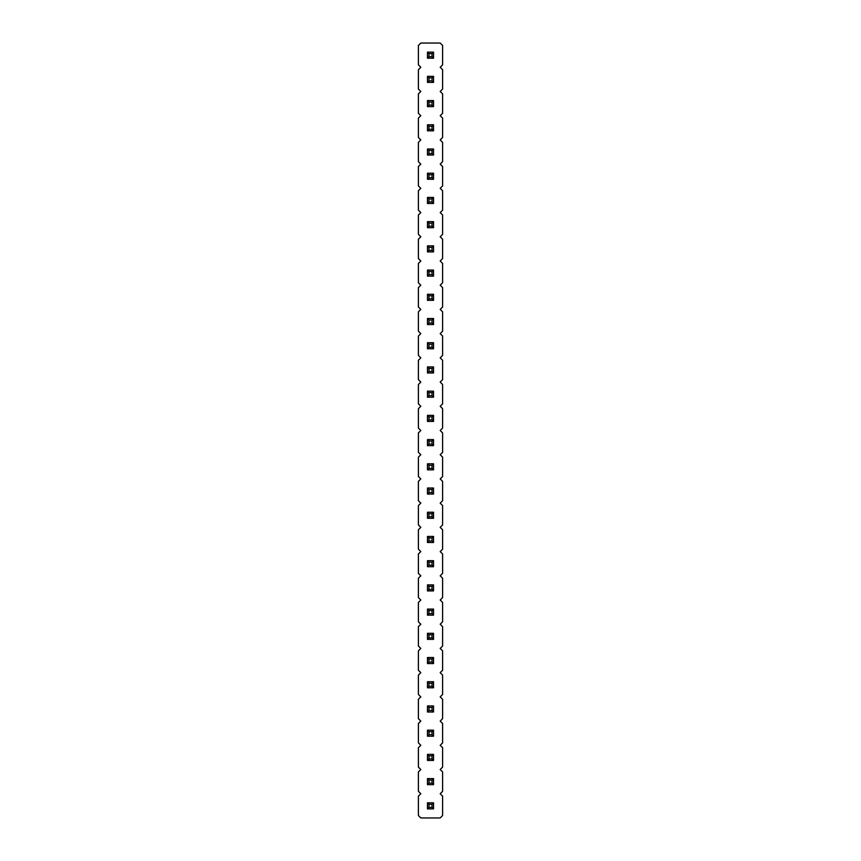 <?xml version="1.0" encoding="UTF-8"?>
<svg xmlns="http://www.w3.org/2000/svg" width="861" height="861" viewBox="0 0 861 861"><rect width="100%" height="100%" fill="white"/><g stroke="black" fill="none" stroke-linecap="round" stroke-linejoin="round"><path stroke-width="1.29" d="M420.814 43.05L418.392 45.472L418.392 64.844L420.814 67.266L418.392 69.687L418.392 89.06L420.814 91.481L418.392 93.903L418.392 113.275L420.814 115.697L418.392 118.118L418.392 137.491L420.814 139.912L418.392 142.334L418.392 161.707L420.814 164.128L418.392 166.55L418.392 185.922L420.814 188.344L418.392 190.765L418.392 210.138L420.814 212.559L418.392 214.981L418.392 234.353L420.814 236.775L418.392 239.197L418.392 258.569L420.814 260.991L418.392 263.412L418.392 282.785L420.814 285.206L418.392 287.628L418.392 307L420.814 309.422L418.392 311.843L418.392 331.216L420.814 333.637L418.392 336.059L418.392 355.432L420.814 357.853L418.392 360.275L418.392 379.647L420.814 382.069L418.392 384.49L418.392 403.863L420.814 406.284L418.392 408.706L418.392 428.078L420.814 430.5L418.392 432.922L418.392 452.294L420.814 454.716L418.392 457.137L418.392 476.51L420.814 478.931L418.392 481.353L418.392 500.725L420.814 503.147L418.392 505.568L418.392 524.941L420.814 527.362L418.392 529.784L418.392 549.157L420.814 551.578L418.392 554L418.392 573.372L420.814 575.794L418.392 578.215L418.392 597.588L420.814 600.009L418.392 602.431L418.392 621.803L420.814 624.225L418.392 626.647L418.392 646.019L420.814 648.441L418.392 650.862L418.392 670.235L420.814 672.656L418.392 675.078L418.392 694.45L420.814 696.872L418.392 699.293L418.392 718.666L420.814 721.087L418.392 723.509L418.392 742.882L420.814 745.303L418.392 747.725L418.392 767.097L420.814 769.519L418.392 771.94L418.392 791.313L420.814 793.734L418.392 796.156L418.392 815.528L420.814 817.95L440.186 817.95L442.608 815.528L442.608 796.156L440.186 793.734L442.608 791.313L442.608 771.94L440.186 769.519L442.608 767.097L442.608 747.725L440.186 745.303L442.608 742.882L442.608 723.509L440.186 721.087L442.608 718.666L442.608 699.293L440.186 696.872L442.608 694.45L442.608 675.078L440.186 672.656L442.608 670.235L442.608 650.862L440.186 648.441L442.608 646.019L442.608 626.647L440.186 624.225L442.608 621.803L442.608 602.431L440.186 600.009L442.608 597.588L442.608 578.215L440.186 575.794L442.608 573.372L442.608 554L440.186 551.578L442.608 549.157L442.608 529.784L440.186 527.362L442.608 524.941L442.608 505.568L440.186 503.147L442.608 500.725L442.608 481.353L440.186 478.931L442.608 476.51L442.608 457.137L440.186 454.716L442.608 452.294L442.608 432.922L440.186 430.5L442.608 428.078L442.608 408.706L440.186 406.284L442.608 403.863L442.608 384.49L440.186 382.069L442.608 379.647L442.608 360.275L440.186 357.853L442.608 355.432L442.608 336.059L440.186 333.637L442.608 331.216L442.608 311.843L440.186 309.422L442.608 307L442.608 287.628L440.186 285.206L442.608 282.785L442.608 263.412L440.186 260.991L442.608 258.569L442.608 239.197L440.186 236.775L442.608 234.353L442.608 214.981L440.186 212.559L442.608 210.138L442.608 190.765L440.186 188.344L442.608 185.922L442.608 166.55L440.186 164.128L442.608 161.707L442.608 142.334L440.186 139.912L442.608 137.491L442.608 118.118L440.186 115.697L442.608 113.275L442.608 93.903L440.186 91.481L442.608 89.06L442.608 69.687L440.186 67.266L442.608 64.844L442.608 45.472L440.186 43.05L420.814 43.05M433.524 705.955L427.476 705.955L427.476 712.004L433.524 712.004L433.524 705.955L432.018 707.462L432.018 710.497L433.524 712.004M433.524 681.74L427.476 681.74L427.476 687.788L433.524 687.788L433.524 681.74L432.018 683.247L432.018 686.282L433.524 687.788M427.476 633.309L433.524 633.309L432.018 634.815L428.982 634.815L427.476 633.309L427.476 639.357L433.524 639.357L433.524 633.309M433.524 657.524L427.476 657.524L427.476 663.573L433.524 663.573L433.524 657.524L432.018 659.031L432.018 662.066L433.524 663.573M433.524 615.141L433.524 609.093L432.018 610.6L432.018 613.635L433.524 615.141L427.476 615.141L427.476 609.093L433.524 609.093M433.524 518.279L433.524 512.23L432.018 513.737L432.018 516.772L433.524 518.279L427.476 518.279L427.476 512.23L433.524 512.23M433.524 542.495L433.524 536.446L432.018 537.953L432.018 540.988L433.524 542.495L427.476 542.495L427.476 536.446L433.524 536.446M433.524 566.71L433.524 560.662L432.018 562.168L432.018 565.203L433.524 566.71L427.476 566.71L427.476 560.662L433.524 560.662M433.524 584.877L427.476 584.877L427.476 590.926L433.524 590.926L433.524 584.877L432.018 586.384L432.018 589.419L433.524 590.926M433.524 469.848L433.524 463.799L432.018 465.306L432.018 468.341L433.524 469.848L427.476 469.848L427.476 463.799L433.524 463.799M433.524 488.015L427.476 488.015L427.476 494.063L433.524 494.063L433.524 488.015L432.018 489.522L432.018 492.557L433.524 494.063M433.524 318.505L427.476 318.505L427.476 324.554L433.524 324.554L433.524 318.505L432.018 320.012L432.018 323.047L433.524 324.554M433.524 348.77L433.524 342.721L432.018 344.228L432.018 347.263L433.524 348.77L427.476 348.77L427.476 342.721L433.524 342.721M433.524 366.937L427.476 366.937L427.476 372.985L433.524 372.985L433.524 366.937L432.018 368.443L432.018 371.478L433.524 372.985M427.476 415.368L433.524 415.368L432.018 416.875L428.982 416.875L427.476 415.368L427.476 421.416L433.524 421.416L433.524 415.368M427.476 391.152L433.524 391.152L432.018 392.659L428.982 392.659L427.476 391.152L427.476 397.201L433.524 397.201L433.524 391.152M427.476 439.584L433.524 439.584L432.018 441.09L428.982 441.09L427.476 439.584L427.476 445.632L433.524 445.632L433.524 439.584M433.524 778.602L427.476 778.602L427.476 784.651L433.524 784.651L433.524 778.602L432.018 780.109L432.018 783.144L433.524 784.651M433.524 760.435L433.524 754.387L432.018 755.893L432.018 758.928L433.524 760.435L427.476 760.435L427.476 754.387L433.524 754.387M427.476 730.171L433.524 730.171L432.018 731.678L428.982 731.678L427.476 730.171L427.476 736.22L433.524 736.22L433.524 730.171M433.524 300.338L433.524 294.29L432.018 295.797L432.018 298.832L433.524 300.338L427.476 300.338L427.476 294.29L433.524 294.29M427.476 221.643L433.524 221.643L432.018 223.15L428.982 223.15L427.476 221.643L427.476 227.691L433.524 227.691L433.524 221.643M433.524 251.907L433.524 245.859L432.018 247.365L432.018 250.4L433.524 251.907L427.476 251.907L427.476 245.859L433.524 245.859M433.524 270.074L427.476 270.074L427.476 276.123L433.524 276.123L433.524 270.074L432.018 271.581L432.018 274.616L433.524 276.123M433.524 58.182L433.524 52.134L432.018 53.64L432.018 56.675L433.524 58.182L427.476 58.182L427.476 52.134L433.524 52.134M427.476 76.349L433.524 76.349L432.018 77.856L428.982 77.856L427.476 76.349L427.476 82.398L433.524 82.398L433.524 76.349M433.524 130.829L433.524 124.78L432.018 126.287L432.018 129.322L433.524 130.829L427.476 130.829L427.476 124.78L433.524 124.78M433.524 106.613L433.524 100.565L432.018 102.072L432.018 105.107L433.524 106.613L427.476 106.613L427.476 100.565L433.524 100.565M433.524 203.476L433.524 197.427L432.018 198.934L432.018 201.969L433.524 203.476L427.476 203.476L427.476 197.427L433.524 197.427M433.524 179.26L433.524 173.212L432.018 174.718L432.018 177.753L433.524 179.26L427.476 179.26L427.476 173.212L433.524 173.212M433.524 155.045L433.524 148.996L432.018 150.503L432.018 153.538L433.524 155.045L427.476 155.045L427.476 148.996L433.524 148.996M427.476 802.818L433.524 802.818L432.018 804.325L428.982 804.325L427.476 802.818L427.476 808.866L433.524 808.866L433.524 802.818M427.476 712.004L428.982 710.497L432.018 710.497M427.476 705.955L428.982 707.462L432.018 707.462M428.982 710.497L428.982 707.462M427.476 687.788L428.982 686.282L432.018 686.282M427.476 681.74L428.982 683.247L432.018 683.247M428.982 686.282L428.982 683.247M427.476 639.357L428.982 637.85L428.982 634.815M433.524 639.357L432.018 637.85L432.018 634.815M428.982 637.85L432.018 637.85M427.476 663.573L428.982 662.066L432.018 662.066M427.476 657.524L428.982 659.031L432.018 659.031M428.982 662.066L428.982 659.031M427.476 609.093L428.982 610.6L432.018 610.6M427.476 615.141L428.982 613.635L428.982 610.6M428.982 613.635L432.018 613.635M427.476 512.23L428.982 513.737L432.018 513.737M427.476 518.279L428.982 516.772L428.982 513.737M428.982 516.772L432.018 516.772M427.476 536.446L428.982 537.953L432.018 537.953M427.476 542.495L428.982 540.988L428.982 537.953M428.982 540.988L432.018 540.988M427.476 560.662L428.982 562.168L432.018 562.168M427.476 566.71L428.982 565.203L428.982 562.168M428.982 565.203L432.018 565.203M427.476 590.926L428.982 589.419L432.018 589.419M427.476 584.877L428.982 586.384L432.018 586.384M428.982 589.419L428.982 586.384M427.476 463.799L428.982 465.306L432.018 465.306M427.476 469.848L428.982 468.341L428.982 465.306M428.982 468.341L432.018 468.341M427.476 494.063L428.982 492.557L432.018 492.557M427.476 488.015L428.982 489.522L432.018 489.522M428.982 492.557L428.982 489.522M427.476 324.554L428.982 323.047L432.018 323.047M427.476 318.505L428.982 320.012L432.018 320.012M428.982 323.047L428.982 320.012M427.476 342.721L428.982 344.228L432.018 344.228M427.476 348.77L428.982 347.263L428.982 344.228M428.982 347.263L432.018 347.263M427.476 372.985L428.982 371.478L432.018 371.478M427.476 366.937L428.982 368.443L432.018 368.443M428.982 371.478L428.982 368.443M427.476 421.416L428.982 419.91L428.982 416.875M433.524 421.416L432.018 419.91L432.018 416.875M428.982 419.91L432.018 419.91M427.476 397.201L428.982 395.694L428.982 392.659M433.524 397.201L432.018 395.694L432.018 392.659M428.982 395.694L432.018 395.694M427.476 445.632L428.982 444.125L428.982 441.09M433.524 445.632L432.018 444.125L432.018 441.09M428.982 444.125L432.018 444.125M427.476 784.651L428.982 783.144L432.018 783.144M427.476 778.602L428.982 780.109L432.018 780.109M428.982 783.144L428.982 780.109M427.476 754.387L428.982 755.893L432.018 755.893M427.476 760.435L428.982 758.928L428.982 755.893M428.982 758.928L432.018 758.928M427.476 736.22L428.982 734.713L428.982 731.678M433.524 736.22L432.018 734.713L432.018 731.678M428.982 734.713L432.018 734.713M427.476 294.29L428.982 295.797L432.018 295.797M427.476 300.338L428.982 298.832L428.982 295.797M428.982 298.832L432.018 298.832M427.476 227.691L428.982 226.185L428.982 223.15M433.524 227.691L432.018 226.185L432.018 223.15M428.982 226.185L432.018 226.185M427.476 245.859L428.982 247.365L432.018 247.365M427.476 251.907L428.982 250.4L428.982 247.365M428.982 250.4L432.018 250.4M427.476 276.123L428.982 274.616L432.018 274.616M427.476 270.074L428.982 271.581L432.018 271.581M428.982 274.616L428.982 271.581M427.476 52.134L428.982 53.64L432.018 53.64M427.476 58.182L428.982 56.675L428.982 53.64M428.982 56.675L432.018 56.675M427.476 82.398L428.982 80.891L428.982 77.856M433.524 82.398L432.018 80.891L432.018 77.856M428.982 80.891L432.018 80.891M427.476 124.78L428.982 126.287L432.018 126.287M427.476 130.829L428.982 129.322L428.982 126.287M428.982 129.322L432.018 129.322M427.476 100.565L428.982 102.072L432.018 102.072M427.476 106.613L428.982 105.107L428.982 102.072M428.982 105.107L432.018 105.107M427.476 197.427L428.982 198.934L432.018 198.934M427.476 203.476L428.982 201.969L428.982 198.934M428.982 201.969L432.018 201.969M427.476 173.212L428.982 174.718L432.018 174.718M427.476 179.26L428.982 177.753L428.982 174.718M428.982 177.753L432.018 177.753M427.476 148.996L428.982 150.503L432.018 150.503M427.476 155.045L428.982 153.538L428.982 150.503M428.982 153.538L432.018 153.538M427.476 808.866L428.982 807.36L428.982 804.325M433.524 808.866L432.018 807.36L432.018 804.325M428.982 807.36L432.018 807.36"/></g></svg>
